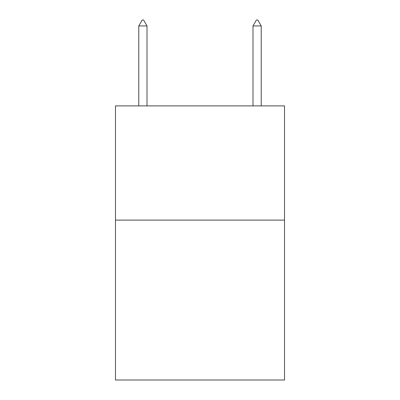 <?xml version="1.0" encoding="UTF-8"?>
<svg xmlns="http://www.w3.org/2000/svg" width="400" height="400" viewBox="0 0 400 400"><rect width="100%" height="100%" fill="white"/><g stroke="black" fill="none" stroke-linecap="round" stroke-linejoin="round"><path stroke-width="0.6" d="M284.52 220.1L284.52 380L115.48 380L115.48 105.89L284.52 105.89L284.52 220.1L115.48 220.1M147.005 25.94L143.58 20L142.21 20L138.78 25.94L147.005 25.94L147.005 105.89M138.78 25.94L138.78 105.89M256.42 20L257.79 20L261.22 25.94L252.995 25.94L256.42 20M261.22 105.89L261.22 25.94M252.995 105.89L252.995 25.94"/></g></svg>
